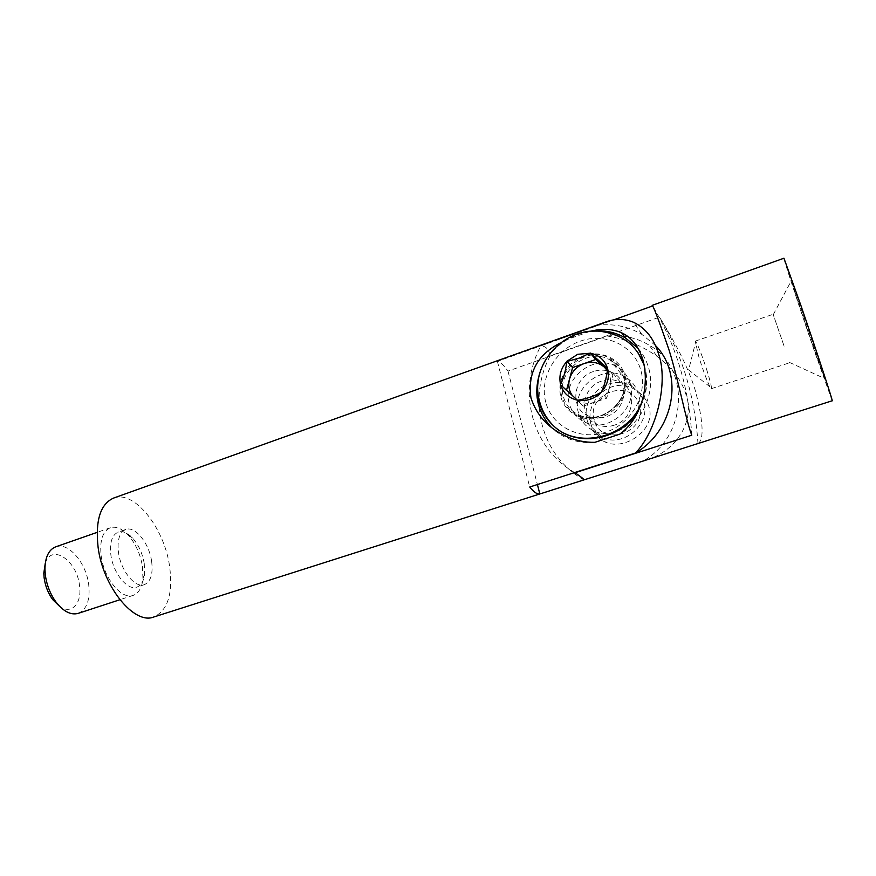 <?xml version="1.0" encoding="UTF-8"?>
<svg xmlns="http://www.w3.org/2000/svg" width="876" height="876" viewBox="0 0 876 876"><rect width="100%" height="100%" fill="white"/><g stroke="black" fill="none" stroke-linecap="round" stroke-linejoin="round"><path stroke-width="0.66" stroke-dasharray="4.38 3.29" d="M630.227 383.425C627.917 375.924 623.34 370.296 616.496 366.529C593.698 353.072 561.308 379.22 569.422 404.088C571.94 412.684 577.35 418.837 585.628 422.55C608.36 433.554 638.484 407.384 630.227 383.425M561.91 396.719C553.698 371.391 586.701 344.673 609.893 358.328C616.857 362.138 621.511 367.865 623.865 375.508C632.242 399.905 601.516 426.656 578.401 415.498C569.969 411.731 564.472 405.468 561.91 396.719M638.144 348.396C642.853 353.849 646.269 360.091 648.393 367.11C655.982 391.134 643.345 420.852 619.759 434.178M591.42 425.703C583.098 401.69 611.503 374.49 635.177 389.754C641.998 393.773 646.565 399.401 648.875 406.617C656.639 429.076 625.661 450.79 605.929 442.347C598.691 439.413 593.862 433.872 591.42 425.703M578.543 413.056C570.572 388.736 602.228 363.299 624.522 376.516C631.213 380.217 635.702 385.725 637.969 393.05C646.061 416.472 616.66 441.931 594.432 431.134C586.329 427.488 581.029 421.465 578.543 413.056M45.289 563.158C51.618 543.175 76.946 560.53 79.497 585.365C82.278 602.874 71.942 614.941 60.006 606.718M55.681 546.832C68.24 541.795 86.1 562.644 88.684 584.412C90.337 599.797 86.844 609.444 78.205 613.364M142.459 566.422L142.93 578.697C141.956 587.708 138.715 593.271 133.218 595.384C121.873 600.093 103.992 578.642 101.189 556.052C99.525 540.711 102.569 531.272 110.321 527.746C115.971 526.06 121.917 528.502 128.159 535.061C135.539 543.448 140.313 553.906 142.459 566.422M144.255 563.651L144.649 573.66C143.861 580.952 141.266 585.431 136.864 587.128C127.677 590.939 113.234 573.473 110.902 555.143C109.511 542.638 111.953 534.962 118.227 532.093C122.76 530.746 127.535 532.717 132.583 538.028C138.594 544.872 142.492 553.413 144.255 563.651M151.603 561.188C153.212 573.835 150.792 581.653 144.354 584.664C135.254 588.442 120.855 570.911 118.49 552.548C117.066 540.032 119.464 532.356 125.684 529.498C135.068 525.677 149.139 543.219 151.603 561.188M113.53 498.094C134.17 489.793 164.108 527.626 169.528 565.852C173.196 593.26 167.951 610.309 153.782 617M646.74 459.867C678.002 450.297 695.117 419.319 685.908 394.32C681.802 380.502 672.1 367.789 656.792 356.16C641.473 345.483 624.927 338.76 607.145 336.001L507.992 371.106C503.875 365.325 500.338 362.084 497.404 361.383L598.779 325.127L605.995 321.886M655.379 345.429L641.878 334.413C628.771 326.66 614.404 323.562 598.779 325.127M590.085 331.369L566.422 339.811C554.574 347.235 546.044 357.288 540.831 369.946M607.145 336.001C622.42 334.522 636.469 337.599 649.291 345.232C690.463 367.843 687.769 435.799 643.247 460.973M497.404 361.383L529.706 487.012M507.992 371.106L537.404 484.548M594.848 442.336C585.956 443.168 577.503 442.084 569.499 439.073C562.589 436.423 556.588 432.547 551.475 427.455M593.38 371.544C572.696 377.72 569.258 408.676 588.65 416.078C594.213 418.41 600.038 418.608 606.115 416.669C626.362 410.888 630.621 380.961 612.543 372.716C606.499 369.727 600.115 369.333 593.38 371.544M614.207 425.199C608.262 427.072 602.568 426.864 597.125 424.575C578.138 417.283 581.456 387.028 601.692 381.06C608.273 378.925 614.525 379.319 620.438 382.264C638.133 390.378 634.005 419.604 614.207 425.199M812.676 345.199C801.332 312.195 788.597 273.246 791.521 280.342L824.787 378.607L812.676 345.199M784.108 346.151L773.114 314.287L784.108 346.151M707.403 371.928C702.859 357.266 696.179 340.326 695.226 341.147L699.059 357.649C703.253 370.778 706.855 380.491 709.899 386.776L711.323 388.703C711.87 387.783 710.567 382.188 707.403 371.928M698.26 443.464C704.162 439.095 703.253 421.652 695.511 391.134C687.047 362.905 669.384 332.946 659.508 317.134L550.161 355.864C548.88 349.283 545.759 345.976 540.788 345.932L613.528 319.926M832.2 400.781L814.581 351.583C799.952 309.009 783.034 257.588 783.943 258.212M652.434 306.009L652.16 305.363M550.161 355.864C526.87 399.314 541.007 455.849 583.865 479.906M574.689 472.558C531.163 447.932 516.993 390.324 540.788 345.932M691.777 435.219C688.788 387.082 675.725 343.994 652.576 305.954M697.964 443.541C694.997 396.532 682.185 354.397 659.508 317.134M607.375 370.614C610.43 375.377 611.24 380.655 609.816 386.447C607.506 394.08 602.557 399.325 594.957 402.172C587.238 404.493 580.514 403.223 574.809 398.383L572.346 395.623M587.303 420.447C579.704 397.386 609.685 373.34 630.851 385.9C637.224 389.426 641.495 394.671 643.652 401.635C651.35 423.853 623.471 447.91 602.37 437.595C594.695 434.124 589.679 428.408 587.303 420.447M594.3 420.031C585.486 393.039 632.023 377.074 639.206 405.062C648.35 432.689 600.728 448.107 594.3 420.031M566.509 390.291L583.285 406.114L606.707 398.208L612.926 374.72L607.473 369.902M566.4 390.707L560.509 384.75M612.926 374.72L607.703 368.435M606.707 398.208L601.374 392.284M583.285 406.114L577.612 400.365M623.318 376.439C631.421 400.036 601.692 425.878 579.343 415.06C571.218 411.413 565.929 405.369 563.454 396.927C555.504 372.464 587.358 346.655 609.784 359.806C616.54 363.496 621.051 369.037 623.318 376.439M560.936 397.047C565.206 413.384 584.029 422.966 601.319 417.096C618.675 411.468 629.833 391.616 624.884 375.158C620.186 358.613 600.969 349.71 584.106 355.787C567.166 361.635 556.402 380.797 560.936 397.047M539.233 402.303L539.068 401.657M538.609 378.739C543.766 349.809 575.171 327.109 604.309 331.971L617.219 335.683C619.869 336.34 632.833 344.191 637.87 352.491M644.353 365.971L644.429 366.234C648.065 379.144 646.838 392.043 640.772 404.909M545.759 402.248C539.189 378.191 555.023 349.984 580.022 341.246C604.9 332.146 633.567 345.1 640.695 369.749C648.196 394.255 631.486 423.984 605.568 432.251C579.759 440.891 551.957 426.415 545.759 402.248M609.893 358.328L616.496 366.529M624.522 376.516L635.177 389.754M133.218 595.384L119.87 599.742M144.649 573.66L142.93 578.697M144.354 584.664L136.864 587.128M641.878 334.413L633.556 322.28M125.684 529.498L118.227 532.093M132.583 538.028L128.159 535.061M110.321 527.746L97.105 532.367M656.792 356.16L649.291 345.232M594.432 431.134L605.929 442.347M578.401 415.498L585.628 422.55M566.597 436.5L569.499 439.073M597.125 424.575L588.65 416.078M773.223 314.747L791.521 280.342M695.226 341.147L773.114 314.287M709.899 386.776L688.656 369.869L695.27 343.578M711.323 388.703L789.528 362.784M789.342 362.357L824.787 378.607M620.438 382.264L612.543 372.716M630.851 385.9L609.784 359.806C616.463 363.387 620.964 368.851 623.274 376.22C631.563 399.905 601.221 425.856 579.343 415.06L602.37 437.595M644.156 364.942L644.802 367.011C648.733 381.575 646.762 395.777 638.9 409.618"/><path stroke-width="1.31" d="M560.224 343.031C537.185 354.857 527.429 373.176 530.976 397.967C536.758 415.607 548.639 428.452 566.597 436.5C575.532 440.54 584.949 442.49 594.848 442.336L619.759 434.178C640.969 418.783 650.178 386.524 642.798 359.412C638.407 346.031 631.344 337.172 621.642 332.825C612.718 328.85 602.338 328.314 590.479 331.227L590.085 331.369M60.006 606.718L52.735 599.644C48.147 593.304 45.289 586.055 44.139 577.919L43.8 573.243L45.289 563.158M119.87 599.742L78.205 613.364C70.901 615.346 63.499 611.579 55.998 602.053C50.326 594.202 46.778 585.234 45.355 575.149L44.939 569.367C45.103 557.235 48.684 549.723 55.681 546.832L97.105 532.367M644.769 460.513L153.782 617C134.488 625.114 103.05 587.27 98.09 547.237C95.232 520.443 100.379 504.061 113.53 498.094L605.995 321.886C615.28 318.481 624.457 318.612 633.556 322.28C645.634 328.106 653.967 338.673 658.566 353.97C668.684 382.089 656.551 431.507 635.494 453.012L529.706 487.012C533.889 492.181 537.262 494.491 539.835 493.944L646.74 459.867M635.494 453.012C674.257 430.642 684.2 374.38 655.379 345.429M537.404 484.548L539.835 493.944M590.479 331.227C603.038 329.65 614.634 331.851 625.278 337.818L638.144 348.396M551.475 427.455C536.572 411.019 533.024 391.846 540.831 369.946M697.964 443.541L832.2 400.781C833.558 402.872 816.301 350.236 800.719 304.957L783.943 258.212L652.16 305.363C653.518 306.228 659.179 321.207 669.144 350.323C678.758 381.334 685.853 420.053 691.777 435.219L575.006 472.744C581.292 477.015 584.248 479.402 583.865 479.906L697.964 443.541M613.528 319.926L652.434 306.009M607.473 369.902L595.724 359.499L584.139 363.551C591.76 361.153 598.472 362.325 604.287 367.077L607.375 370.614M567.111 361.153L577.722 354.287L590.479 353.203C599.053 355.054 604.714 360.069 607.495 368.248L607.626 368.719C609.63 377.195 607.572 384.947 601.451 391.988L601.089 392.371C594.388 398.898 586.657 401.526 577.897 400.255L577.404 400.168C568.874 398.153 563.312 393.072 560.706 384.936L560.574 384.465C558.702 376.1 560.76 368.457 566.75 361.536L579.321 358.076L589.997 353.127M572.346 395.623C568.94 390.707 567.998 385.21 569.51 379.122C571.787 371.621 576.671 366.431 584.139 363.551L572.608 367.57L566.509 390.291M566.75 361.536C565.808 370.241 563.75 377.885 560.574 384.465M572.608 367.57L566.838 361.262M595.724 359.499L590.282 353.028M607.495 368.248L590.479 353.203M601.451 391.988C604.484 385.429 606.542 377.665 607.626 368.719M577.897 400.255C586.602 398.744 594.333 396.116 601.089 392.371M560.706 384.936L577.404 400.168M539.068 401.657C537.229 394.167 537.065 386.524 538.609 378.739M640.772 404.909C625.442 438.734 576.66 449.224 552.931 425.221C546 417.972 541.412 409.519 539.178 399.85C529.619 363.233 565.918 324.361 604.309 331.971C624.347 335.596 637.695 346.929 644.353 365.971M638.9 409.618C621.774 440.551 575.806 448.49 552.931 425.221C546.219 418.881 541.653 411.249 539.233 402.303M52.735 599.644L55.998 602.053M43.8 573.243L44.939 569.367M621.642 332.825L625.278 337.818M637.87 352.491L644.156 364.942"/></g></svg>
